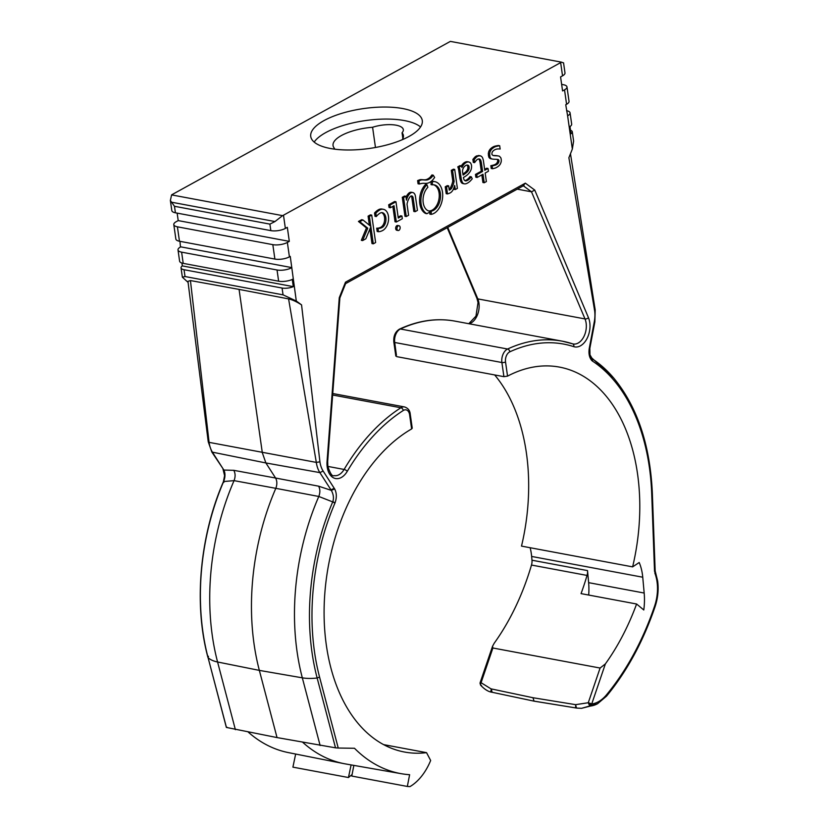 <?xml version="1.0" encoding="UTF-8"?>
<svg xmlns="http://www.w3.org/2000/svg" width="828" height="828" viewBox="0 0 828 828"><rect width="100%" height="100%" fill="white"/><g stroke="black" fill="none" stroke-linecap="round" stroke-linejoin="round"><path stroke-width="1.24" d="M333.798 149.05A20.803 7.442 171.9 0 1 334.398 148.305A35.532 12.71 171.9 0 1 333.042 145.542A35.532 12.71 171.9 0 1 372.59 127.274L375.467 147.477M334.398 148.305L334.512 149.143M402.874 138.555L402.056 132.78A35.532 12.71 171.9 0 1 403.402 135.533A35.532 12.71 171.9 0 1 402.18 139.756M372.59 127.274A20.803 7.442 171.9 0 1 403.319 129.623A20.803 7.442 171.9 0 1 402.056 132.78M351.103 764.917L348.453 777.523L292.905 767.142L295.658 754.049M302.727 742.302A192.406 123.424 100.6 0 0 343.868 763.623L288.434 752.611A191.765 123.01 -79.4 0 1 248.265 732.118M188.08 282.379L182.367 277.194L185.017 276.531L283.052 294.851L296.3 301.019L301.558 304.89L319.929 461.838L316.306 462.397L288.589 298.898C292.294 299.695 296.621 301.692 301.558 304.89M178.01 249.932L179.604 261.151A10.402 3.726 -8.1 0 0 183.205 263.366L181.611 252.157A10.402 3.726 171.9 0 1 178.01 249.932A10.402 3.726 171.9 0 1 180.463 247.003L179.955 241.331M173.797 224.605L175.857 239.023A10.402 3.726 -8.1 0 0 179.459 241.238L177.409 226.82A10.402 3.726 171.9 0 1 173.797 224.605A10.402 3.726 171.9 0 1 176.25 221.666L178.206 220.6L177.14 213.117M449.542 41.845L172.379 194.425A10.402 3.726 -8.1 0 0 171.603 194.901L282.586 215.642A10.402 3.726 -8.1 0 0 283.486 215.197L560.649 62.617A10.402 3.726 -8.1 0 0 561.425 62.141L450.432 41.4A10.402 3.726 -8.1 0 0 449.542 41.845M588.698 595.053A52.433 33.637 100.6 0 0 588.625 582.653L587.528 570.595L531.98 560.214A8.663 5.558 100.6 0 1 531.483 565.048A192.406 123.424 -79.4 0 1 494.264 643.149L492.556 646.213L492.898 648.003L600.093 668.041L588.273 702.734L591.73 703.966L591.378 705.218L589.194 704.928L588.273 702.734L575.636 704.659L575.636 706.833L576.95 708.106L581.566 708.323L597.578 703.728L606.52 696.151C627.065 671.177 643.252 641.317 655.103 606.572C657.939 598.013 658.777 589.474 657.639 580.966L655.165 570.947L652.35 493.374C650.197 445.102 637.291 406.62 613.62 377.93A190.585 122.254 100.6 0 0 592.434 358.938L592.506 361.111L591.865 360.604C589.298 357.624 588.439 353.494 589.288 348.215L594.297 321.75A23.401 15.018 100.6 0 0 594.618 310.624L568.877 157.734L572.345 149.05L573.607 141.112L572.283 131.787A8.663 3.105 171.9 0 1 570.999 133.753L569.985 126.549A10.402 3.726 171.9 0 1 569.209 127.026L572.345 149.05M531.98 560.214L531.638 556.447A43.335 27.8 100.6 0 0 530.127 547.712M531.638 556.447L642.745 577.22A43.335 27.8 -79.4 0 0 639.195 562.512L632.623 566.87L521.505 546.107A169.875 108.965 100.6 0 0 494.668 374.939M396.436 355.367L394.708 342.481A10.402 6.676 -79.4 0 1 400.41 328.995A2.598 1.811 -114.9 0 0 399.562 329.089C418.264 320.457 436.77 317.807 455.058 321.14A195.874 125.649 -79.4 0 0 400.41 328.995L507.595 349.023A10.402 6.676 100.6 0 0 501.892 362.519A2.598 0.931 -8.1 0 0 505.535 361.96L507.543 376.129L503.91 376.668L396.726 356.64M632.623 566.87A169.875 108.965 100.6 0 0 559.428 367.094A169.875 108.965 100.6 0 0 507.543 376.129M517.241 189.146L531.504 191.817L585.003 318.925L477.818 298.898A2.598 1.428 157.2 0 1 476.907 298.287L478.035 302.53L475.965 316.141L468.793 323.707M319.929 461.838A23.401 15.007 100.6 0 0 323.127 471.029L334.615 488.893C336.727 492.908 336.872 497.556 335.05 502.844L334.947 503.093A188.308 120.795 100.6 0 0 319.567 677.076L338.238 748.036L354.498 748.274A191.765 123.01 100.6 0 0 401.311 773.704A191.765 123.01 100.6 0 0 409.622 774.708L407.335 786.445A203.678 130.648 -79.4 0 0 409.974 786.6A51.998 33.358 100.6 0 0 430.653 760.497L426.544 752.652A169.875 108.965 -79.4 0 1 404.447 752.021A169.875 108.965 -79.4 0 1 326.346 645.209A169.875 108.965 -79.4 0 1 411.63 428.935L409.612 414.766A7.804 4.999 100.6 0 0 403.288 410.481A193.276 123.972 100.6 0 0 347.253 471.349A18.206 11.675 -79.4 0 1 335.402 478.501A18.206 11.675 -79.4 0 1 327.215 467.085A18.206 11.675 -79.4 0 1 327.05 461.579L339.273 297.697L345.483 282.182L525.345 183.164L523.048 185.586M525.345 183.164L534.753 190.078L531.504 191.817L523.327 185.793M296.3 301.019L290.255 256.401L289.417 256.856L287.368 242.438A10.402 3.726 171.9 0 1 272.826 244.653L177.409 226.82M170.402 200.728L171.81 210.581A10.402 3.726 -8.1 0 0 175.412 212.796L270.839 230.629A10.402 3.726 -8.1 0 0 285.37 228.414L287.326 227.338L289.314 241.362L287.368 242.438M561.643 84.384L563.371 84.704A10.402 3.726 171.9 0 1 566.983 86.93A10.402 3.726 171.9 0 1 564.53 89.859L562.574 90.935L560.577 76.911L562.533 75.834A10.402 3.726 -8.1 0 0 564.986 72.905L563.547 62.804M566.983 86.93L569.033 101.347A10.402 3.726 171.9 0 1 566.58 104.276L565.741 104.742L567.615 115.806A10.402 3.726 -8.1 0 0 570.068 112.877A10.402 3.726 -8.1 0 0 566.59 110.673M642.745 577.22L644.174 593.034A52.433 33.637 -79.4 0 1 643.791 609.977L636.597 604.005A192.406 123.424 -79.4 0 1 605.371 663.911L591.73 703.966A35.77 22.946 100.6 0 0 606.479 694.858A219.513 140.812 100.6 0 0 654.596 606.106A35.77 22.946 100.6 0 0 657.028 581.701A35.77 22.946 100.6 0 0 654.865 573.142L655.01 570.74M461.31 166.045A19.251 12.348 -79.4 0 1 461.569 165.579A7.69 4.937 -79.4 0 1 461.962 164.969A8.187 5.247 -79.4 0 1 462.469 164.317A12.254 7.866 -79.4 0 1 463.235 163.509A10.412 6.676 -79.4 0 1 464.87 162.309A10.661 6.841 -79.4 0 1 465.791 161.905A7.742 4.968 -79.4 0 1 466.464 161.739A7.876 5.051 -79.4 0 1 467.561 161.76A7.876 5.051 -79.4 0 1 467.872 161.833M461.268 165.879L459.964 165.631L457.78 166.842A29.125 18.682 100.6 0 1 458.029 167.463A6.117 3.923 100.6 0 1 458.112 167.691M459.654 168.653A5.837 3.736 -79.4 0 0 459.592 168.426A2.556 1.635 -79.4 0 0 459.55 168.301L458.246 168.063A2.556 1.635 100.6 0 1 458.277 168.177A5.837 3.736 100.6 0 1 458.35 168.415L459.809 169.254A3.54 2.267 100.6 0 0 459.84 169.398L459.892 169.595A2.308 1.48 -79.4 0 1 459.923 169.75A3.478 2.225 -79.4 0 1 459.964 169.978L458.691 169.978L459.892 178.403A25.461 16.332 -79.4 0 0 460.668 181.197A4.906 3.146 -79.4 0 0 460.896 181.756A6.79 4.357 -79.4 0 0 461.331 182.46A5.786 3.705 -79.4 0 0 461.765 182.957A5.165 3.312 -79.4 0 0 462.262 183.319A6.334 4.068 -79.4 0 0 462.914 183.568A6.272 4.026 -79.4 0 0 463.038 183.599L464.353 183.847A6.272 4.026 100.6 0 0 464.85 183.888A9.408 6.034 100.6 0 0 465.812 183.764A12.565 8.063 100.6 0 0 467.727 182.957A20.058 12.865 100.6 0 0 469.6 181.632A11.509 7.38 100.6 0 0 470.232 181.042A39.289 25.202 100.6 0 0 472.239 178.807L471.308 176.819A25.006 16.043 -79.4 0 1 469.973 178.434A10.153 6.51 -79.4 0 1 469.393 179.024A14.397 9.232 -79.4 0 1 468.638 179.655A11.333 7.276 -79.4 0 1 467.996 180.1A11.199 7.183 -79.4 0 1 466.65 180.732A7.317 4.689 -79.4 0 1 465.947 180.897A3.488 2.236 -79.4 0 1 465.564 180.897L464.363 180.152A3.809 2.443 -79.4 0 1 463.877 179.241A13.859 8.891 -79.4 0 1 463.411 177.461L464.611 176.799A30.853 19.789 100.6 0 0 467.209 174.967A11.209 7.193 100.6 0 0 468.317 173.921A24.84 15.939 100.6 0 0 469.507 172.472A8.994 5.765 100.6 0 0 470.004 171.769A9.977 6.407 100.6 0 0 470.501 170.92A7.297 4.678 100.6 0 0 471.07 169.657A5.237 3.364 100.6 0 0 471.36 168.674L471.474 167.991A7.266 4.657 100.6 0 0 471.556 166.935A7.473 4.792 100.6 0 0 471.546 165.921A4.513 2.888 100.6 0 0 471.494 165.424A4.513 2.888 100.6 0 0 471.474 165.269A4.233 2.712 100.6 0 0 471.339 164.7A6.759 4.337 100.6 0 0 471.018 163.872A5.765 3.695 100.6 0 0 470.2 162.671M458.691 169.978L458.66 169.74A3.478 2.225 100.6 0 0 458.619 169.502A2.308 1.48 100.6 0 0 458.588 169.357L458.536 169.16A3.54 2.267 -79.4 0 1 458.505 169.005L458.35 168.415M464.85 180.618A7.317 4.689 100.6 0 0 465.336 180.483A11.199 7.183 100.6 0 0 466.681 179.852A11.333 7.276 100.6 0 0 467.334 179.407A14.397 9.232 100.6 0 0 468.089 178.776A10.153 6.51 100.6 0 0 468.669 178.186A25.006 16.043 100.6 0 0 470.004 176.571L471.308 176.819M479.07 158.935A3.302 2.122 -79.4 0 1 479.267 158.955A3.302 2.122 -79.4 0 1 479.495 159.017L479.029 158.935A5.299 3.395 -79.4 0 0 478.439 158.997A6.169 3.964 -79.4 0 0 477.766 159.214A3.685 2.36 -79.4 0 0 477.373 159.452A9.036 5.796 -79.4 0 0 476.959 159.773A13.393 8.591 -79.4 0 0 476.235 160.466A27.376 17.554 -79.4 0 0 474.599 162.64L473.295 162.391L472.881 159.452A35.273 22.625 -79.4 0 1 474.92 157.082A6.231 3.995 -79.4 0 1 475.324 156.709A7.607 4.875 -79.4 0 1 476.007 156.244A10.236 6.562 -79.4 0 1 476.876 155.83L479.816 155.892M479.495 159.017A4.057 2.598 -79.4 0 1 479.867 159.224L478.553 158.976A4.057 2.598 100.6 0 0 478.553 158.966A6.8 4.357 100.6 0 1 479.112 159.462A1.946 1.252 100.6 0 1 479.34 159.835A7.204 4.616 100.6 0 1 479.722 160.994A20.638 13.238 100.6 0 1 480.095 162.754L481.296 171.21L475.458 174.429L475.852 177.202L477.156 177.451L476.762 174.677L482.61 171.458L481.399 162.992A20.638 13.238 -79.4 0 0 481.027 161.243L479.722 160.994M481.824 174.884L482.91 182.512L484.214 182.76L483.003 174.232L477.156 177.451M481.13 156.13L479.66 155.736L481.13 156.13A7.897 5.061 100.6 0 1 481.741 156.647A7.514 4.823 100.6 0 1 482.31 157.33A4.099 2.629 100.6 0 1 482.569 157.796A5.185 3.322 100.6 0 1 482.724 158.189A25.596 16.415 100.6 0 1 483.386 160.539L484.763 170.268L488.034 168.467L486.729 168.219L484.639 169.367M493.002 155.447A32.996 21.166 100.6 0 0 494.357 155.529A67.896 43.553 -79.4 0 1 496.531 155.654A20.586 13.207 -79.4 0 1 497.193 155.757A14.045 9.004 -79.4 0 1 497.255 155.767A14.045 9.004 -79.4 0 1 497.328 155.778M492.422 159.069L491.118 158.821A9.501 6.096 -79.4 0 1 490.414 158.624A6.841 4.388 -79.4 0 1 489.928 158.376A5.144 3.302 -79.4 0 1 489.048 157.475A4.099 2.629 -79.4 0 1 488.727 156.844L488.313 153.904A6.003 3.85 -79.4 0 1 489.027 150.913L489.959 149.402A5.206 3.343 -79.4 0 1 490.404 148.926A16.053 10.298 -79.4 0 1 491.532 147.943A16.984 10.899 -79.4 0 1 493.798 146.556A11.706 7.504 -79.4 0 1 494.544 146.287A62.669 40.199 -79.4 0 1 498.384 145.5L499.688 145.749A62.669 40.199 100.6 0 0 495.848 146.525A11.706 7.504 100.6 0 0 495.103 146.794A16.984 10.899 100.6 0 0 492.836 148.191A16.053 10.298 100.6 0 0 491.708 149.164A5.206 3.343 100.6 0 0 491.273 149.651L490.331 151.151A6.003 3.85 100.6 0 0 489.617 154.143L490.031 157.082A4.099 2.629 100.6 0 0 490.352 157.724A5.144 3.302 100.6 0 0 491.232 158.624A6.841 4.388 100.6 0 0 491.718 158.862A9.501 6.096 100.6 0 0 492.422 159.069L492.826 159.131A49.846 31.971 100.6 0 0 493.923 159.214L495.537 159.276A59.098 37.912 -79.4 0 1 497.214 159.38A11.747 7.535 -79.4 0 1 497.752 159.452A11.747 7.535 -79.4 0 1 498.156 159.545L497.349 159.39M497.255 155.767L498.57 156.006A14.045 9.004 100.6 0 1 499.46 156.254L500.816 157.786A6.986 4.482 100.6 0 1 501.25 159.701A4.689 3.001 100.6 0 1 501.282 160.518A6.024 3.861 100.6 0 1 501.209 161.522A2.794 1.791 100.6 0 1 501.126 161.988A4.016 2.577 100.6 0 1 500.971 162.495A8.114 5.206 100.6 0 1 500.65 163.323A6.396 4.099 100.6 0 1 500.257 164.13A4.771 3.064 100.6 0 1 499.915 164.668A5.837 3.747 100.6 0 1 499.532 165.155A10.267 6.583 100.6 0 1 498.891 165.807A11.281 7.235 100.6 0 1 498.249 166.345A16.436 10.536 100.6 0 1 497.369 166.956A24.25 15.556 100.6 0 1 496.458 167.494A19.924 12.782 100.6 0 1 495.703 167.877A9.957 6.386 100.6 0 1 495.196 168.063A53.189 34.124 100.6 0 1 492.536 168.736L491.232 168.488L490.828 165.683A49.038 31.454 100.6 0 0 494.337 164.803A8.57 5.496 100.6 0 0 494.989 164.513A14.521 9.315 100.6 0 0 496.127 163.809A3.126 2.008 100.6 0 0 496.376 163.592A4.036 2.587 100.6 0 0 496.707 163.219A5.278 3.384 100.6 0 0 497.079 162.681L497.556 161.646A2.205 1.418 100.6 0 0 497.69 160.818A1.646 1.056 100.6 0 0 497.669 160.435A1.915 1.232 100.6 0 0 497.576 160.042A1.377 0.88 100.6 0 0 497.411 159.742A2.712 1.739 100.6 0 0 497.048 159.39A1.604 1.025 100.6 0 0 497.007 159.359M374.535 213.003L375.012 216.305L376.316 216.553L375.84 213.241L374.535 213.003A19.417 12.451 -79.4 0 1 378.541 209.691A11.095 7.121 -79.4 0 1 382.039 209.049L383.343 209.287A11.095 7.121 100.6 0 0 379.845 209.939A19.417 12.451 100.6 0 0 375.84 213.241M383.343 209.287A11.095 7.121 100.6 0 1 388.446 216.263A11.095 7.121 100.6 0 1 382.764 230.453A19.417 12.451 100.6 0 1 378.468 231.716L377.164 231.478L376.699 228.166A16.084 10.319 100.6 0 0 380.818 227.234A6.934 4.45 100.6 0 0 383.933 223.208A8.187 5.247 100.6 0 0 384.554 217.443A8.187 5.247 100.6 0 0 382.505 213.148A6.934 4.45 100.6 0 0 381.687 212.63M398.113 230.505L396.809 230.256A2.422 1.552 -79.4 0 1 395.691 228.735A2.422 1.552 -79.4 0 1 397.699 225.485L399.003 225.733A2.422 1.552 100.6 0 0 396.995 228.973A2.422 1.552 100.6 0 0 398.113 230.505A2.422 1.552 100.6 0 0 400.121 227.255A2.422 1.552 100.6 0 0 399.003 225.733M449.128 189.229A9.553 6.127 100.6 0 0 449.242 189.146A5.454 3.498 100.6 0 0 450.008 188.411A4.968 3.188 100.6 0 0 450.473 187.697A18.495 11.861 100.6 0 0 452.802 181.115L451.27 170.351L453.392 169.181L454.696 169.429L457.398 188.401L455.286 189.56L453.972 189.322L453.806 188.122M447.513 193.928L446.54 187.035L448.652 185.865L447.348 185.627L445.226 186.786L446.209 193.68L447.513 193.928A28.349 18.185 100.6 0 0 450.215 192.872A6.386 4.099 100.6 0 0 451.032 192.355A9.18 5.889 100.6 0 0 452.564 190.647A5.931 3.809 100.6 0 0 453.289 189.364A22.397 14.366 100.6 0 0 454.696 185.462L455.286 189.56M406.03 197.199A10.609 6.8 -79.4 0 1 408.628 193.317A5.889 3.778 -79.4 0 1 411.402 192.282L412.706 192.531A5.889 3.778 100.6 0 0 409.932 193.566A10.609 6.8 100.6 0 0 406.444 200.138L405.896 196.288L404.592 196.05L402.273 197.323L404.975 216.294L406.279 216.543L408.597 215.259L407.034 204.237A11.789 7.566 -79.4 0 1 410.098 196.785A2.981 1.915 -79.4 0 1 411.775 195.957A2.981 1.915 -79.4 0 1 413.141 197.83L415.118 211.678L413.803 211.43L411.837 197.592A2.981 1.915 100.6 0 0 411.081 196.019M431.926 174.946L430.425 176.881A8.632 5.537 100.6 0 1 429.98 177.368A7.462 4.792 100.6 0 1 429.484 177.803A20.793 13.331 100.6 0 1 428.076 178.755A14.252 9.149 100.6 0 1 426.751 179.417A10.93 7.007 100.6 0 1 425.664 179.728A16.726 10.733 100.6 0 1 424.743 179.811A37.032 23.753 100.6 0 1 422.725 179.728A35.563 22.811 -79.4 0 0 420.779 179.635A7.959 5.113 -79.4 0 0 420.169 179.686A9.967 6.396 -79.4 0 0 419.672 179.821A43.563 27.945 -79.4 0 0 417.602 180.618L418.057 183.785L419.361 184.033A33.079 21.217 -79.4 0 1 422.197 183.381A21.321 13.683 -79.4 0 1 424.174 183.33A31.081 19.934 100.6 0 0 426.296 183.361A14.159 9.087 100.6 0 0 427.445 183.195A27.241 17.471 100.6 0 0 428.749 182.802A9.522 6.106 100.6 0 0 429.318 182.574A10.422 6.686 100.6 0 0 429.856 182.274A19.696 12.637 100.6 0 0 430.839 181.591A23.65 15.173 100.6 0 0 431.771 180.856A13.331 8.549 100.6 0 0 432.34 180.338A7.131 4.575 100.6 0 0 432.671 179.976A26.703 17.129 100.6 0 0 433.499 178.972L434.648 177.471L433.22 175.174L431.926 174.946M369.909 228.963L371.989 243.577L373.293 243.825L370.861 226.675L365.831 238.806L362.623 240.575L361.318 240.327L366.442 227.948L358.441 221.449L361.619 219.699L362.923 219.948L359.756 221.697L358.441 221.449M362.923 219.948L370.809 226.354L369.391 216.387L371.71 215.104L370.406 214.866L368.087 216.139L369.371 225.185M432.319 184.841L431.015 184.603L431.14 181.384L432.444 181.632L432.319 184.841A13.351 8.57 -79.4 0 1 434.245 184.872A13.351 8.57 -79.4 0 1 440.382 193.266A13.351 8.57 -79.4 0 1 429.339 211.119A13.351 8.57 -79.4 0 1 423.201 202.725A13.351 8.57 -79.4 0 1 427.869 187.294L426.917 184.675L425.602 184.437A16.622 10.661 -79.4 0 0 419.796 203.636A16.622 10.661 -79.4 0 0 425.592 213.458L426.896 213.707L431.274 211.295L431.15 214.359L429.846 214.11L429.929 212.04M431.14 181.384A16.622 10.661 -79.4 0 1 433.541 181.415L434.845 181.663A16.622 10.661 100.6 0 0 432.444 181.632M428.697 210.964A13.351 8.57 100.6 0 0 439.078 193.017A13.351 8.57 100.6 0 0 433.582 184.789M401.932 216.025L398.278 218.043L395.96 201.763L389.988 205.054L390.371 207.745L394.024 205.727L396.343 222.007L402.325 218.716L401.932 216.025L400.628 215.787L398.154 217.143M395.96 201.763L394.656 201.514L388.674 204.806L389.056 207.497L390.371 207.745M392.845 206.379L395.039 221.769L396.343 222.007M636.597 604.005L581.049 593.624A192.406 123.424 -79.4 0 0 587.042 575.429A8.663 5.558 -79.4 0 0 587.528 570.595M605.371 663.911L600.093 668.041M590.095 703.251L590.281 704.607M591.378 705.218A2.598 1.956 83.2 0 1 590.581 706.025L581.577 708.323L576.95 708.106M654.865 573.142A2.598 1.377 -20.9 0 0 655.331 571.858M570.471 153.749L595.187 309.889L594.856 321.864L589.846 348.319L589.971 354.829L592.279 358.834L591.14 357.686M594.338 309.341L594.618 310.624L594.338 309.341M570.502 130.255A8.663 3.105 171.9 0 1 572.283 131.787M570.068 112.877L571.672 124.086A10.402 3.726 171.9 0 1 569.985 126.549M563.278 62.825L561.425 62.141M402.76 108.561A56.335 20.162 171.9 0 1 422.29 120.588A56.335 20.162 171.9 0 1 391.189 143.71A56.335 20.162 171.9 0 1 330.269 148.471A56.335 20.162 171.9 0 1 310.738 136.454A56.335 20.162 171.9 0 1 341.84 113.332A56.335 20.162 171.9 0 1 402.76 108.561M282.586 215.642L274.968 221.542L269.907 224.119L270.839 230.629M178.206 220.6L289.314 241.362M179.459 241.238L274.886 259.071A10.402 3.726 -8.1 0 0 289.417 256.856M180.742 246.847L291.849 267.61M291.57 267.765A10.402 3.726 171.9 0 1 277.038 269.99L181.611 252.157M183.205 263.366L278.632 281.199A10.402 3.726 -8.1 0 0 292.274 279.44L293.288 286.643A8.663 3.105 171.9 0 1 282.079 288.041L184.044 269.721A8.663 3.105 171.9 0 1 181.042 267.879A8.663 3.105 171.9 0 1 182.326 265.902L181.912 263.045M182.326 265.902L293.288 286.643M223.022 469.414L223.891 470.056L233.775 470.325L275.589 478.035L265.881 462.955L262.321 452.74L239.075 289.407L288.589 298.898M239.075 289.407L190.44 280.557L209.08 442.359A25.999 16.684 100.6 0 0 212.651 452.564L224.046 470.345C225.371 473.502 225.268 477.156 223.736 481.296L223.943 482.082M187.946 281.344L190.44 280.557M323.127 471.029L319.867 472.612L331.128 490.093L334.398 488.53M335.05 502.844L332.815 501.675C333.974 498.145 333.487 494.388 331.345 490.393L318.635 486.181C320.188 489.151 320.25 492.588 318.801 496.469L275.817 488.334A195.874 125.649 100.6 0 0 259.35 670.39L277.028 737.572L226.437 727.439L208.066 657.618A190.585 122.254 -79.4 0 1 202.922 631.981A190.585 122.254 -79.4 0 1 223.632 481.534L234.055 480.633L275.817 488.334C277.245 484.442 277.173 481.016 275.589 478.035L318.635 486.181M235.38 729.665L217.578 661.996L259.35 670.39L302.324 677.832A194.891 125.018 100.6 0 1 297.066 651.615A194.891 125.018 100.6 0 1 318.801 496.469L332.711 501.913A190.585 122.254 100.6 0 0 312.001 652.36A190.585 122.254 100.6 0 0 317.145 678.008L335.516 747.829L338.238 748.036M277.028 737.572L335.516 747.829M227.12 727.274L226.437 727.439L227.12 727.274M343.868 763.623A192.406 123.424 100.6 0 0 345.638 763.954L401.311 773.704M353.856 765.393L352.086 774.532L348.453 777.523M352.086 774.532L351.786 776.064L407.335 786.445M426.544 752.652L383.602 744.62M409.612 414.766A2.598 0.931 -8.1 0 0 410.222 414.031L412.24 428.19L411.63 428.935M345.483 282.182L345.68 283.424L339.873 297.925L327.681 461.403L327.05 461.579M208.811 441.076L209.08 442.359L208.811 441.076M175.412 212.796L174.48 206.286L170.361 200.479L171.603 194.901M420.552 126.963A56.335 20.162 -8.1 0 0 404.468 120.588A56.335 20.162 -8.1 0 0 314.185 142.095M492.132 692.27L491.283 688.906L532.963 697.725L534.07 701.161L576.433 708.043L575.636 704.659M481.503 685.636L480.395 684.59L481.078 682.707L480.012 683.152L480.644 685.211C484.577 689.403 488.354 691.753 491.967 692.249L491.967 692.249M480.136 682.696L480.395 684.59M597.578 703.728A38.047 24.405 100.6 0 1 590.581 706.025L589.194 704.928M465.46 180.877L464.767 180.556M460.006 170.216L461.206 178.651A25.461 16.332 100.6 0 0 461.983 181.446A4.906 3.146 100.6 0 0 462.2 182.005A6.79 4.357 100.6 0 0 462.635 182.709A5.786 3.705 100.6 0 0 463.069 183.205A5.165 3.312 100.6 0 0 463.566 183.557A6.334 4.068 100.6 0 0 464.218 183.816A6.272 4.026 100.6 0 0 464.353 183.847M470.2 162.681L469.176 162.071A7.876 5.051 100.6 0 0 468.876 161.998A7.876 5.051 100.6 0 0 467.768 161.988A7.742 4.968 100.6 0 0 467.095 162.143A10.661 6.841 100.6 0 0 466.174 162.557A10.412 6.676 100.6 0 0 464.539 163.758A12.254 7.866 100.6 0 0 463.773 164.555A8.187 5.247 100.6 0 0 463.266 165.207A7.69 4.937 100.6 0 0 462.873 165.828A19.251 12.348 100.6 0 0 462.003 167.463L461.403 166.5A4.088 2.619 -79.4 0 1 461.362 166.314A10.485 6.727 -79.4 0 1 461.279 165.879L459.085 167.08A29.125 18.682 -79.4 0 1 459.343 167.711A6.117 3.923 -79.4 0 1 459.426 167.929M463.235 168.322A5.061 3.25 -79.4 0 1 463.525 167.742A5.061 3.25 -79.4 0 1 463.897 167.184A7.286 4.678 -79.4 0 1 464.487 166.49A6.262 4.016 -79.4 0 1 465.005 166.014A8.373 5.372 -79.4 0 1 465.76 165.507A7.783 4.989 -79.4 0 1 466.557 165.145A5.299 3.395 -79.4 0 1 467.116 165.031L468.193 165.279A3.022 1.946 -79.4 0 1 468.865 166.086A2.587 1.666 -79.4 0 1 469.041 166.676A3.964 2.546 -79.4 0 1 469.083 166.914A3.964 2.546 -79.4 0 1 469.134 167.618A4.471 2.867 -79.4 0 1 469.083 168.653L468.917 169.326A3.778 2.422 -79.4 0 1 468.772 169.719A4.802 3.074 -79.4 0 1 468.462 170.351A4.171 2.681 -79.4 0 1 468.13 170.847A12.989 8.332 -79.4 0 1 467.261 171.913A6.955 4.461 -79.4 0 1 466.744 172.41A27.852 17.864 -79.4 0 1 465.295 173.549A88.379 56.687 -79.4 0 1 463.121 175.06L462.573 171.862A5.009 3.208 -79.4 0 1 462.593 170.33A3.053 1.956 -79.4 0 1 462.831 169.336A8.87 5.692 -79.4 0 1 463.235 168.322M462.21 182.005L460.896 181.767M461.206 178.651L459.892 178.403M459.892 169.595L458.588 169.357M458.536 169.16L459.84 169.398M459.809 169.254L458.495 169.005M458.474 168.881L459.778 169.129M459.085 167.08L457.78 166.842M463.266 165.207L461.962 164.969M462.883 174.087A88.379 56.687 100.6 0 0 463.99 173.311A27.852 17.864 100.6 0 0 465.439 172.172A6.955 4.461 100.6 0 0 465.957 171.665A12.989 8.332 100.6 0 0 466.826 170.599A4.171 2.681 100.6 0 0 467.147 170.113A4.802 3.074 100.6 0 0 467.458 169.481A3.778 2.422 100.6 0 0 467.613 169.078L467.779 168.405A4.471 2.867 100.6 0 0 467.83 167.37A3.964 2.546 100.6 0 0 467.779 166.676A3.964 2.546 100.6 0 0 467.737 166.438A2.587 1.666 100.6 0 0 467.551 165.848A3.022 1.946 100.6 0 0 466.92 165.051M468.917 169.326L467.613 169.078M469.134 167.618L467.83 167.37M468.865 166.086L467.551 165.848M488.034 168.467L488.427 171.241L485.167 173.042L486.378 181.57L484.214 182.76M479.867 159.224A6.8 4.357 -79.4 0 1 480.416 159.701A1.946 1.252 -79.4 0 1 480.654 160.083A7.204 4.616 -79.4 0 1 481.027 161.243M474.599 162.64L474.185 159.701A35.273 22.625 100.6 0 1 476.224 157.33L474.92 157.082M478.356 155.488L479.66 155.736L478.191 156.078A10.236 6.562 100.6 0 0 477.311 156.492A7.607 4.875 100.6 0 0 476.638 156.958A6.231 3.995 100.6 0 0 476.224 157.33M476.762 174.677L475.458 174.429M482.61 171.458L481.296 171.21M480.095 162.754L481.399 162.992M480.416 159.701L479.112 159.462M472.881 159.452L474.185 159.701M476.638 156.947L475.334 156.709M490.828 165.683L492.142 165.921L492.536 168.736M498.156 159.545A1.604 1.025 -79.4 0 1 498.363 159.628A2.712 1.739 -79.4 0 1 498.725 159.98A1.377 0.88 -79.4 0 1 498.88 160.28A1.915 1.232 -79.4 0 1 498.974 160.684A1.646 1.056 -79.4 0 1 498.994 161.067A2.205 1.418 -79.4 0 1 498.87 161.884L498.384 162.919A5.278 3.384 -79.4 0 1 498.011 163.468A4.036 2.587 -79.4 0 1 497.68 163.84A3.126 2.008 -79.4 0 1 497.431 164.047A14.521 9.315 -79.4 0 1 496.293 164.762A8.57 5.496 -79.4 0 1 495.651 165.051L494.337 164.803M495.651 165.051A49.038 31.454 -79.4 0 1 492.142 165.921M497.431 164.047L496.127 163.809M497.68 163.84L496.376 163.592M498.384 162.919L497.079 162.681M498.994 161.067L497.69 160.818M498.88 160.28L497.576 160.042M498.363 159.628L497.048 159.39M489.7 155.695L488.385 155.457M488.313 153.904L489.617 154.143M499.688 145.749L500.153 149.04A31.06 19.924 -79.4 0 0 497.545 148.968A14.314 9.18 -79.4 0 0 496.314 149.185A15.618 10.019 -79.4 0 0 494.761 149.796A9.905 6.355 -79.4 0 0 493.809 150.396A7.866 5.051 -79.4 0 0 492.722 151.4A2.443 1.563 -79.4 0 0 492.422 151.834A2.888 1.853 -79.4 0 0 491.956 153.273A2.453 1.573 -79.4 0 0 491.925 154.06A1.863 1.19 -79.4 0 0 491.935 154.225A1.863 1.19 -79.4 0 0 492.029 154.608L492.96 155.436A8.021 5.144 -79.4 0 0 493.488 155.581A8.021 5.144 -79.4 0 0 493.612 155.602L493.364 155.55M498.57 156.006A14.045 9.004 100.6 0 0 498.497 155.995A20.586 13.207 100.6 0 0 497.835 155.902A67.896 43.553 100.6 0 0 495.661 155.778A32.996 21.166 -79.4 0 1 493.612 155.602M489.027 150.913L490.331 151.151M492.836 148.191L491.532 147.943M495.103 146.794L493.798 146.556M495.848 146.525L494.544 146.287M376.699 228.166L378.003 228.414L378.468 231.716M376.316 216.553A16.084 10.319 -79.4 0 1 380.083 213.127A6.934 4.45 -79.4 0 1 382.36 212.672A6.934 4.45 -79.4 0 1 383.809 213.396A8.187 5.247 -79.4 0 1 385.858 217.692A8.187 5.247 -79.4 0 1 385.237 223.456A6.934 4.45 -79.4 0 1 382.132 227.483A16.084 10.319 -79.4 0 1 378.003 228.414M452.802 181.115L454.117 181.363A18.495 11.861 -79.4 0 1 451.788 187.946A4.968 3.188 -79.4 0 1 451.312 188.649A5.454 3.498 -79.4 0 1 450.546 189.395A9.553 6.127 -79.4 0 1 449.262 190.171L448.652 185.865M451.312 188.649L450.008 188.411M451.788 187.946L450.473 187.697M454.117 181.363L452.585 170.589L451.27 170.351M452.585 170.589L454.696 169.429M446.54 187.035L445.226 186.786M415.118 211.678L417.436 210.405L415.418 196.236A5.889 3.778 100.6 0 0 412.706 192.531M405.896 196.288L403.578 197.571L402.273 197.323M403.578 197.571L406.279 216.543M417.602 180.618L418.906 180.856L419.361 184.033M431.771 175.143L433.065 175.412A28.08 18.009 -79.4 0 1 431.73 177.13A8.632 5.537 -79.4 0 1 431.284 177.616A7.462 4.792 -79.4 0 1 430.788 178.041A20.793 13.331 -79.4 0 1 429.38 179.003A14.252 9.149 -79.4 0 1 428.055 179.666A10.93 7.007 -79.4 0 1 426.979 179.966A16.726 10.733 -79.4 0 1 426.047 180.049A37.032 23.753 -79.4 0 1 424.029 179.966A35.563 22.811 100.6 0 0 422.094 179.873A7.959 5.113 100.6 0 0 421.473 179.935A9.967 6.396 100.6 0 0 420.986 180.059A43.563 27.945 100.6 0 0 418.906 180.856M421.473 179.935L420.169 179.686M429.38 179.003L428.076 178.755M431.284 177.616L429.98 177.368M359.756 221.697L367.756 228.186L366.442 227.948M367.756 228.186L362.623 240.575M369.391 216.387L368.087 216.139M371.71 215.104L375.622 242.542L373.293 243.825M426.917 184.675A16.622 10.661 100.6 0 0 421.1 203.885A16.622 10.661 100.6 0 0 426.896 213.707M431.15 214.359A16.622 10.661 100.6 0 0 442.483 192.106A16.622 10.661 100.6 0 0 434.845 181.663M389.988 205.054L388.674 204.806M395.825 356.092L393.807 341.933A2.598 0.931 -8.1 0 0 394.708 342.481L501.892 362.519L503.91 376.668M469.155 323.779A15.597 10.008 100.6 0 0 478.936 303.079A15.597 10.008 100.6 0 0 477.818 298.898L447.731 227.41M534.753 190.078L588.449 317.673A18.206 11.675 -79.4 0 1 589.764 322.558A18.206 11.675 -79.4 0 1 585.779 340.66A18.206 11.675 -79.4 0 1 573.763 346.653A193.276 123.972 100.6 0 0 509.81 351.838A7.804 4.999 100.6 0 0 505.535 361.96M285.37 228.414L283.486 215.197M560.649 62.617L562.533 75.834M564.53 89.859L566.58 104.276M567.615 115.806L569.209 127.026M654.534 571.413L651.719 493.84A188.308 120.795 100.6 0 0 592.662 361.215L592.506 361.111M644.174 593.034L588.625 582.653M531.483 565.048L587.042 575.429M606.479 694.858A2.598 1.304 39.6 0 1 606.52 696.151M652.205 493.167L651.719 493.84L652.205 493.167M592.662 361.215L592.434 358.938M591.761 358.41L591.865 360.604M274.886 259.071L272.826 244.653M292.263 279.429A8.663 3.105 -8.1 0 0 293.164 278.984M278.632 281.199L277.038 269.99M184.044 269.721L185.017 276.531M283.052 294.851L282.079 288.041M223.746 469.818L211.844 452.047L265.881 462.955L319.867 472.612A25.999 16.674 -79.4 0 1 316.306 462.397L209.08 442.359M334.233 488.272L330.972 489.855M334.615 488.893L331.345 490.393M334.947 503.093L332.711 501.913M319.567 677.076L317.145 678.008A34.672 15.794 -14.7 0 1 302.324 677.832L320.125 745.51M410.222 414.031C409.901 410.471 408.007 408.111 404.54 406.941A10.402 6.676 100.6 0 0 400.887 407.769L332.628 395.008M403.288 410.481A2.598 1.708 -122.6 0 0 400.887 407.769A195.874 125.649 100.6 0 0 344.106 469.455L327.836 466.412M347.253 471.349A2.598 0.983 -149.4 0 0 344.106 469.455A15.597 10.008 -79.4 0 1 334.108 475.614C332.318 476.742 330.227 473.657 327.836 466.361L327.681 461.403M208.459 656.314L208.066 657.618A34.672 15.794 -14.7 0 0 217.578 661.996A194.891 125.018 -79.4 0 1 212.32 635.78A194.891 125.018 -79.4 0 1 234.055 480.633C235.525 476.752 235.431 473.316 233.775 470.325M226.334 727.367L208.066 657.618M223.829 482.331L223.632 481.534M223.187 469.662L224.046 470.345M274.968 221.542L170.868 202.084M174.48 206.286L269.907 224.119M576.247 707.992L534.226 701.161M532.963 697.725L575.315 704.607M491.283 688.906L490.911 690.997L492.205 692.26M490.973 688.844L481.078 682.707L492.898 648.003M588.449 317.673A2.598 1.428 157.2 0 1 585.003 318.925A15.597 10.008 -79.4 0 1 586.131 323.117A15.597 10.008 -79.4 0 1 573.224 343.972L572.603 343.817A2.598 1.987 108 0 0 572.417 343.765A195.874 125.649 100.6 0 0 562.243 341.167A195.874 125.649 100.6 0 0 507.595 349.023A2.598 1.811 -114.9 0 1 509.81 351.838M455.058 321.14L562.243 341.167L572.603 343.817A2.598 1.987 108 0 1 573.763 346.653M465.947 180.897L465.036 180.732M466.65 180.732L465.336 180.483M467.996 180.1L466.681 179.852M468.638 179.655L467.334 179.407M469.393 179.024L468.089 178.776M469.973 178.434L468.669 178.186M464.218 183.816L462.914 183.568M463.566 183.557L462.262 183.319M463.069 183.205L461.765 182.957M462.635 182.709L461.331 182.46M461.983 181.446L460.668 181.197M460.026 170.413L458.722 170.175M458.66 169.74L459.964 169.978M459.923 169.75L458.619 169.502M459.592 168.426L458.277 168.177M459.55 168.301L458.246 168.063M459.53 168.229L458.215 167.991M459.343 167.711L458.029 167.463M462.873 165.828L461.569 165.579M463.773 164.555L462.469 164.317M464.539 163.758L463.235 163.509M466.174 162.557L464.87 162.309M467.095 162.143L465.791 161.905M467.768 161.988L466.464 161.739M465.295 173.549L463.99 173.311M466.744 172.41L465.439 172.172M467.261 171.913L465.957 171.665M468.13 170.847L466.826 170.599M468.462 170.351L467.147 170.113M468.772 169.719L467.458 169.481M469.083 168.653L467.779 168.405M469.041 166.676L467.737 166.438M468.193 165.279L466.971 165.041M480.654 160.083L479.34 159.835M477.311 156.492L476.007 156.244M478.191 156.078L476.876 155.83M496.293 164.762L494.989 164.513M498.011 163.468L496.707 163.219M498.725 162.278L497.411 162.04M498.87 161.884L497.556 161.646M498.974 160.684L497.669 160.446M498.725 159.98L497.411 159.742M491.718 158.862L490.414 158.624M491.232 158.624L489.928 158.376M490.352 157.724L489.048 157.475M490.031 157.082L488.727 156.844M490.818 150.282L489.503 150.044M491.273 149.651L489.959 149.402M491.708 149.164L490.404 148.926M495.661 155.778L494.357 155.529M497.835 155.902L496.531 155.654M498.497 155.995L497.193 155.757M379.845 209.939L378.541 209.691M382.132 227.483L380.818 227.234M385.237 223.456L383.933 223.208M383.809 213.396L382.505 213.148M450.546 189.395L449.242 189.146M411.837 197.592L413.141 197.83M409.932 193.566L408.628 193.317M420.986 180.059L419.672 179.821M422.094 179.873L420.779 179.635M424.029 179.966L422.725 179.728M426.047 180.049L424.743 179.811M426.979 179.966L425.664 179.728M428.055 179.666L426.751 179.417M430.788 178.041L429.484 177.803M431.73 177.13L430.425 176.881M393.807 341.933C393.393 335.909 395.308 331.635 399.562 329.089M476.907 298.287L447.203 227.7M182.367 277.194L181.042 267.879M404.54 406.941L332.742 393.517M524.031 185.41L345.586 283.642M207.911 657.36C193.617 604.295 199.631 536.409 223.415 481.668L224.585 475.634L223.115 469.559M211.844 452.047L208.242 441.8L187.946 281.292M613.538 377.827L590.757 357.034M492.287 692.311L533.998 701.14M480.116 682.727L492.556 646.213M467.561 161.76L468.876 161.998M479.008 155.55L480.312 155.788"/></g></svg>
